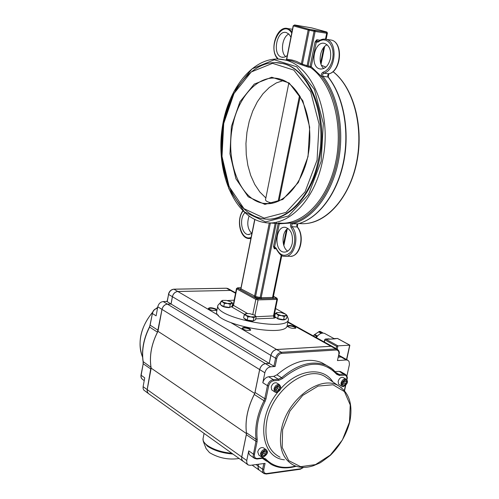 <?xml version="1.0" encoding="UTF-8"?>
<svg xmlns="http://www.w3.org/2000/svg" width="499" height="499" viewBox="0 0 499 499"><rect width="100%" height="100%" fill="white"/><g stroke="black" fill="none" stroke-linecap="round" stroke-linejoin="round"><path stroke-width="0.75" d="M268.68 222.891L278.161 223.571L273.496 246.531L274.625 246.78L279.297 223.82L278.161 223.571L278.71 222.984C302.169 226.053 327.681 200.386 335.671 162.356C343.842 124.419 332.178 82.304 310.322 67.409L310.072 66.461L311.239 66.71L316.815 39.733L315.056 41.928L317.925 42.147L320.483 40.519L323.165 39.845L325.797 40.182L328.223 41.511L330.282 43.762L331.847 46.787L332.814 50.405L333.126 54.391L332.752 58.489L331.729 62.437L330.113 65.993L328.018 68.931L325.566 71.07L322.922 72.286C321.312 73.347 320.957 74.875 321.855 76.877L311.239 66.71L310.322 67.409L308.357 67.153L306.274 66.429L307.091 65.7L302.394 64.19L302.556 65.132L306.274 66.429M273.496 246.531L274.313 248.752L274.625 246.78L275.885 248.259C279.103 254.053 281.929 256.711 284.361 256.224C294.329 258.295 300.223 235.884 292.002 226.739L291.647 225.018L292.533 223.789C312.561 218.793 331.336 194.573 338.066 162.874C344.809 131.206 338.434 95.808 322.884 76.272L322.604 74.501L323.595 73.216C335.808 70.895 338.172 41.654 326.296 39.334L324.518 39.065M255.769 297.535L255.55 296.506L241.111 288.89L240.331 289.663L253.76 297.036L261.495 298.764L256.623 298.614L253.76 297.036L254.546 296.256L269.298 222.897M259.436 298.352L260.135 297.529L255.55 296.506L270.402 222.885M272.766 297.211L272.891 298.471L273.814 296.543L276.565 298.377L261.495 298.764L261.164 297.735L260.135 297.529L275.105 223.589L274.625 222.797M328.267 77.071L322.884 76.272L321.855 76.877C337.237 96.226 343.537 131.262 336.869 162.618C330.213 193.992 311.644 217.988 291.821 222.953L279.297 223.82L278.798 222.997M315.056 41.928L310.072 66.461L307.091 65.7L314.064 31.244L314.782 30.47L315.143 31.468L326.689 33.24L325.479 39.153M286.008 59.93L291.815 60.89L286.095 59.936L286.738 59.175L292.071 60.011L296.275 61.302L301.39 63.704L308.176 30.009L308.993 29.26L294.148 25.181L295.352 25.262L294.741 24.969L293.163 25.848L309.243 30.239L302.394 64.19L301.39 63.704L300.504 64.427L302.556 65.132M326.988 32.971L326.776 32.005L314.782 30.47L308.987 29.26L294.148 25.181L293.343 25.917L286.738 59.175L285.933 59.911M294.597 24.956L311.863 27.932L326.876 32.036M308.357 67.153L308.101 66.205L315.143 31.468L309.243 30.239L308.993 29.26L326.327 32.248L326.689 33.24L326.471 32.292M294.94 25.268L294.129 25.175M325.953 39.246L327.425 33.009L326.776 32.005L326.003 32.148M265.861 197.966L259.86 192.028L254.764 184.443L250.729 175.486L247.866 165.443L246.257 154.659L245.951 143.475L246.955 132.241L249.232 121.313L252.731 111.04L257.347 101.765L262.936 93.806L269.335 87.437L276.346 82.915L283.731 80.42M272.785 203.137C268.013 202.276 265.593 201.128 265.518 199.694M279.172 62.849L283.551 63.647C307.777 69.342 325.66 108.052 321.106 148.64C316.828 189.277 291.684 220.595 267.433 219.105M292.246 243.4C290.73 249.294 287.948 252.195 283.912 252.095C273.62 251.353 275.248 225.361 285.478 227.376C290.973 229.347 293.231 234.686 292.246 243.4M330.394 58.633C328.361 66.043 324.849 69.48 319.865 68.937C309.187 66.829 314.27 40.039 324.755 43.482C329.608 45.64 331.486 50.686 330.394 58.633M287.249 55.595L284.567 57.136L281.829 57.204C271.886 55.252 276.646 29.36 286.407 32.591L288.983 34.157L290.911 37.169M251.92 233.507L248.165 234.567C241.46 234.137 239.083 218.581 244.803 212.805M327.138 44.773C319.79 47.561 317.545 63.891 323.832 68.506M287.985 228.399C281.579 231.998 281.386 247.392 287.692 251.147M249.057 216.186C246.706 223.427 247.635 229.216 251.852 233.557M288.827 34.001C282.203 36.907 280.126 52.089 285.696 56.674M234.168 300.173L227.288 300.56M220.764 302.238L217.901 305.294C213.734 317.52 288.453 332.315 288.466 319.291L287.125 315.724M285.285 313.952L275.573 308.532M288.428 319.479L287.212 325.304C287.156 338.528 212.524 323.757 216.722 311.332L216.759 311.151M320.445 331.592L322.99 333.051M321 333.413L322.635 332.789M321.662 332.833L319.173 331.473L318.612 331.897L321.1 333.263M315.886 337.355L316.634 336.207L317.651 335.839M317.221 335.864L314.738 334.492L318.612 331.897M315.917 337.299L313.403 335.977M313.434 335.921L314.152 334.835L316.634 336.207M314.738 334.492L314.152 334.835M324.968 339.545L325.385 339.033M324.4 342.083L324.88 339.856L336.638 346.356L337.917 345.857L349.861 345.165L346.736 359.654M337.187 349.175L337.917 345.857L325.635 339.077L329.346 339.183L329.097 338.827M337.149 338.397L337.642 338.509M334.555 338.858L337.399 338.441L349.705 345.152L346.524 359.536M334.505 338.833L329.608 339.102M316.378 337.63C318.792 333.937 321.487 332.515 324.462 333.357L325.148 333.737M319.173 331.473L320.152 331.423M285.908 314.351L287.131 315.674L285.777 315.692L286.127 314.538L285.727 314.22L281.299 312.655L276.901 312.549M284.23 316.591L281.367 315.593L285.777 315.692L284.23 316.591L283.582 319.709L277.669 318.587L274.706 316.547L275.348 313.441L276.714 312.617L276.92 314.014L281.367 315.593L278.317 315.468L276.92 314.014L275.348 313.441M283.582 319.709L286.488 318.78L287.131 315.674M277.669 318.587L278.317 315.468M285.621 319.054L285.596 319.167C284.592 320.183 282.054 320.102 277.968 318.917L275.411 317.077M231.461 302.12L232.634 303.236L231.536 303.348L231.655 302.288L230.981 301.808L226.328 300.392L222.529 300.386M222.205 300.498L222.729 302.032L220.914 301.483L222.205 300.498M230.264 304.34L227.407 303.467L231.536 303.348L230.264 304.34L229.646 307.459L223.764 306.586L220.302 304.596L220.914 301.483M224.375 303.467L222.729 302.032L227.407 303.467L224.375 303.467L223.764 306.586M232.634 303.236L232.023 306.336L229.646 307.459M231.212 306.717L229.091 307.646C224.669 307.39 221.968 306.505 220.976 304.983M254.958 315.437L256.168 316.572L255.101 316.722L255.164 315.611L254.434 315.094L249.643 313.628L245.888 313.628M245.489 313.771L246.113 315.399L244.217 314.813L245.489 313.771M253.841 317.769L250.935 316.877L255.101 316.722L253.841 317.769L253.199 320.951L247.205 320.071L243.581 317.982L244.217 314.813M247.841 316.884L246.113 315.399L250.935 316.877L247.841 316.884L247.205 320.071M256.168 316.572L255.525 319.74L253.199 320.951M254.708 320.165L252.619 321.131C248.134 320.901 245.346 319.978 244.254 318.368M203.48 441.871L206.112 448.626L209.493 452.605C218.681 458.101 228.561 460.066 239.127 458.487M211.289 438.559L207.147 435.59M148.502 393.617L147.292 391.94L147.124 389.931L150.985 367.308C149.27 355.887 151.428 344.173 157.466 332.172L161.969 309.38C162.817 306.255 164.633 304.502 167.415 304.116L171.02 304.016L167.096 301.571L168.575 294.422C169.423 291.316 171.219 289.582 173.97 289.22L173.658 289.239M171.02 304.016L172.38 296.693C173.234 293.574 175.037 291.828 177.794 291.466L230.426 290.412L232.247 290.942M147.18 389.569L143.113 386.675L144.729 377.868L140.974 375.136L140.943 376.87L141.448 378.304L142.677 379.527L141.398 378.136L141.005 376.078L143.201 363.765L140.974 375.136M143.113 386.675L143.101 388.509L143.737 390.025L148.253 393.424M150.954 369.092L143.201 363.765L143.232 361.987C141.491 350.635 143.618 339.014 149.6 327.113L152.388 313.509L156.112 315.848L157.778 306.798L161.969 309.38M167.415 304.116L163.204 301.558C160.429 301.939 158.62 303.685 157.778 306.798M163.204 301.558L167.121 301.458M242.963 461.251L241.759 459.492L241.716 456.941L147.217 389.6L147.38 392.102L148.502 393.624L242.707 461.051M246.456 433.831L241.716 456.941M246.469 433.587L151.172 368.162C149.164 356.205 151.428 343.923 157.965 331.324L162.013 309.405L259.648 369.559C260.634 366.141 262.568 364.164 265.462 363.634L167.452 304.141C164.676 304.527 162.861 306.28 162.013 309.405M147.217 389.6L151.172 368.162M258.47 464.251L258.102 466.004L256.087 464.569M259.299 470.233L258.133 468.517L258.102 466.004M338.765 355.731L342.813 357.465M340.985 356.972L338.459 357.147M287.842 322.298L330.987 346.269L332.845 346.768M330.987 346.269L276.639 349.5L231.299 322.878M218.406 315.306L177.837 291.491C175.08 291.853 173.278 293.599 172.423 296.718L270.857 355.382C271.849 351.97 273.77 350.005 276.639 349.5M270.857 355.382L269.204 363.378L265.462 363.634M259.648 369.559L254.771 393.324M254.671 393.599C247.573 407.396 244.841 420.657 246.475 433.394M269.204 363.378L171.063 304.041L172.423 296.718M167.452 304.141L171.063 304.041M232.291 290.967L230.469 290.43L235.54 293.25M177.837 291.491L230.469 290.43M295.071 326.783C290.767 325.167 288.241 325.024 287.486 326.358C290.062 328.155 292.857 328.735 295.863 328.099L295.071 326.783M249.98 328.816C245.514 327.126 242.876 327.001 242.065 328.448C244.722 330.301 247.598 330.868 250.691 330.151L249.98 328.816M216.023 309.049C211.713 307.44 209.131 307.309 208.276 308.656C210.877 310.397 213.672 310.921 216.66 310.235L216.023 309.049M208.532 308.95L208.526 308.8C209.923 307.877 212.293 308.089 215.63 309.43L216.292 310.434M242.327 328.754L242.308 328.573C243.712 327.6 246.138 327.812 249.581 329.221L250.305 330.35M287.736 326.652L287.73 326.502C289.033 325.61 291.347 325.835 294.684 327.176L295.483 328.286M254.721 393.462L157.965 331.324M332.895 346.799L331.043 346.294L335.802 348.938L281.386 352.288L276.689 349.531C273.826 350.036 271.899 352.001 270.913 355.413L275.591 358.201L273.92 366.229L269.26 363.409L270.913 355.413M338.447 357.178L341.035 357.003L346.318 359.96L347.959 360.322L349.1 361.625L349.419 364.538L346.874 376.046M342.869 357.49L341.035 357.003M263.834 463.534L262.642 469.228L258.151 466.035L258.02 467.239L258.85 469.821L263.597 473.283M258.151 466.035L258.526 464.245M303.255 467.413L300.672 468.773L266.709 473.532C264.42 473.588 263.447 472.241 263.79 469.49L265.081 463.371L250.273 465.342L248.209 464.993L246.83 463.234L246.749 460.527L241.766 456.978L241.684 458.968L242.302 460.577L247.735 464.65M241.766 456.978L246.338 434.691L255.937 441.291L253.161 455.706L253.498 457.134L254.509 458.413L257.035 459.005L257.478 458.506C255.12 458.537 254.116 457.146 254.465 454.327L253.286 454.053L248.745 450.865L248.608 452.113L249.494 454.782L254.297 458.238M246.431 432.752C245.021 420.489 247.635 407.727 254.284 394.472L264.033 400.747C257.322 414.126 254.658 426.988 256.031 439.338L246.431 432.752L246.338 434.691M326.521 365.399L321.624 362.605C307.796 357.284 292.901 361.357 276.933 374.836L273.695 376.365L278.386 379.246L273.315 379.652C270.414 380.213 268.468 382.215 267.47 385.652L264.769 398.701L255.008 392.445L254.284 394.472M255.008 392.445L259.698 369.591L264.857 372.772C265.848 369.335 267.795 367.345 270.695 366.809L275.105 366.497L273.92 366.229M270.695 366.809L265.518 363.665C262.624 364.195 260.684 366.172 259.698 369.591M265.518 363.665L269.26 363.409M276.689 349.531L331.043 346.294M275.105 366.497L276.77 358.469C277.625 355.531 279.278 353.841 281.742 353.398L336.164 350.011C338.322 350.155 339.208 351.62 338.809 354.415L337.455 360.577L346.318 359.96M262.443 458.319L266.647 461.213M246.749 460.527L248.745 450.865M335.234 371.624L339.058 371.331L340.942 371.83M273.695 376.365L268.63 376.757C265.736 377.313 263.79 379.302 262.805 382.727L264.857 372.772M341.827 386.257L338.559 384.18L338.147 381.367C339.201 378.348 340.836 377.038 343.05 377.437L343.399 377.637M346.15 381.735L345.657 383.949L343.892 385.191L342.62 384.211L343.112 381.991L344.878 380.749L346.15 381.735L344.684 380.887M342.701 383.85L344.054 383.02L344.429 381.068M344.054 383.02L345.657 383.949M274.899 392.014L271.693 389.85L271.219 386.981C272.348 383.756 274.138 382.396 276.602 382.901L277.001 383.151M279.596 387.361L279.109 389.675L277.207 390.979L275.785 389.962L276.271 387.642L278.18 386.345L279.596 387.361L278.074 386.413M275.822 389.8L277.538 388.696L277.974 386.482M277.538 388.696L279.109 389.675M261.208 456.722L258.8 455.044L257.727 451.801C258.931 448.489 260.771 447.129 263.26 447.715L263.615 447.959M265.998 452.175L265.524 454.433L263.634 455.768L262.218 454.851L262.686 452.593L264.582 451.252L265.998 452.175M262.287 454.508L263.99 453.366L264.327 451.433M263.99 453.366L265.524 454.433M263.634 455.768L262.231 454.789M281.224 255.145L272.56 297.448L261.164 297.735L276.209 223.527L276.758 222.941M273.302 298.003L272.859 297.342L281.48 255.288M273.739 297.086L273.115 296.1M273.627 296.512L273.315 296.069L281.654 255.382M241.136 287.823L241.048 288.247M240.755 289.089L254.702 219.491M240.456 289.133L240.331 289.663L237.549 288.135L241.136 287.804M254.877 219.572L240.955 288.721M287.037 229.122L283.738 245.221M286.438 229.708L283.463 244.223M275.878 248.24L275.398 247.61L274.313 248.752L276.09 248.764M247.435 313.453L233.183 305.182L236.464 288.578L236.769 288.909L237.549 288.135M231.393 306.636L231.923 307.066L233.482 305.519L236.769 288.909L255.831 299.4L256.623 298.614M252.806 314.389L255.831 299.4L258.077 299.899L257.746 298.864M254.939 315.418L258.077 299.899L276.895 299.4L276.565 298.377M255.706 318.861L274.126 318.144L273.464 316.092L276.895 299.4L277.494 299.194L276.696 298.096M276.957 298.171L273.533 296.331M277.113 58.957L285.054 60.005C255.631 52.588 226.64 88.011 221.756 131.362C216.404 174.638 235.509 218.194 264.663 222.548C288.173 226.833 314.601 200.536 322.391 161.483C332.702 115.918 313.26 65.749 285.054 60.005L291.815 60.89L300.504 64.427M320.009 40.207L316.815 39.733L317.551 41.723L318.038 41.567M323.782 47.436L320.601 62.943M324.419 46.719L320.894 63.928M269.766 203.586L263.678 203.361C240.293 200.274 225.267 161.614 232.503 126.746C237.911 96.357 259.087 73.478 279.247 78.861C298.951 83.246 313.547 115.824 309.049 149.232C304.833 182.69 283.139 207.023 263.678 203.361L269.797 203.58M279.047 201.01L300.211 96.432M299.568 95.359L278.118 201.428M231.393 126.509L229.97 153.792L235.902 178.748L248.24 196.824L264.894 204.397L282.796 199.488L298.321 182.509L308.033 156.592L309.673 127.201L302.843 100.786L289.171 82.99L271.749 77.233L254.222 84.119L239.944 101.759L231.393 126.509M317.058 160.135L305.064 191.841L285.996 212.406L264.158 218.113L243.98 208.669L229.128 186.638L222.011 156.443L223.72 123.496L233.987 93.519L251.215 71.981L272.498 63.342L293.805 70.097L310.64 91.704L319.086 124.064L317.058 160.135M283.551 63.647L282.577 63.523C254.584 56.524 226.97 90.269 222.298 131.661C217.184 172.991 235.391 214.558 263.135 218.762C285.615 222.916 310.852 197.716 318.268 160.397C328.08 116.872 309.523 68.962 282.577 63.523L275.011 62.543M325.897 67.128L321.425 65.263L325.878 67.147M332.945 71.644C353.972 87.768 364.401 129.029 355.843 165.462C347.447 201.976 322.342 226.315 299.182 223.49M321.181 161.221L308.55 194.473L288.497 215.992L265.568 221.893L244.429 211.932L228.885 188.847L221.456 157.266L223.234 122.823L233.969 91.46L252.007 68.874L274.319 59.761L296.705 66.772L314.42 89.396L323.321 123.347L321.181 161.221M297.834 223.845L292.533 223.789L291.821 222.953C290.343 223.945 290.075 225.423 291.023 227.382C295.838 235.241 295.919 243.3 291.254 251.558C285.378 257.509 280.301 256.305 276.016 247.953M278.093 58.976L277.675 58.233C266.684 47.162 282.652 18.014 291.728 33.071M251.165 237.312C241.834 241.909 235.291 220.583 242.994 211.102M242.795 210.902C236.333 219.429 239.72 237.836 248.583 238.559L250.947 238.416M277.675 58.233L277.781 58.969M292.034 31.506L287.879 28.58L286.326 28.343M291.379 29.117L292.483 29.248M317.925 42.147L317.994 41.604C320.626 39.396 323.396 38.641 326.296 39.334L331.386 40.095C343.281 42.415 340.917 71.557 328.685 73.852L327.693 75.137L327.974 76.902C343.543 96.376 349.924 131.655 343.175 163.21C336.438 194.797 317.645 218.93 297.585 223.908L296.699 225.13L297.055 226.845C305.288 235.965 299.388 258.301 289.408 256.23L286.027 256.224M322.922 72.286L323.595 73.216L329.034 73.752M291.023 227.382L292.002 226.739L297.342 226.958C304.908 235.459 300.729 255.769 291.06 256.237M297.373 226.995L297.672 223.901M329.621 39.826L331.386 40.095C343.68 42.689 341.279 71.307 328.91 73.827M232.746 305.924L232.097 305.974M274.263 316.896L274.063 315.867L256.137 316.74M274.126 318.144L275.305 317.757L274.656 316.965M231.923 307.066L244.678 314.351M329.346 339.183L334.735 338.89M333.981 338.565L337.574 338.472L349.861 345.165M336.638 346.356L336.145 348.601M231.892 453.31C221.793 452.281 213.609 449.649 207.347 445.42C204.16 443.062 202.725 440.81 203.037 438.677L203.268 441.322L207.372 446.125C213.959 450.535 222.467 453.173 232.902 454.034M204.079 433.394L203.074 438.515M142.589 357.141C140.026 351.059 139.408 344.204 140.73 336.582C142.427 327.718 146.338 319.709 152.469 312.549M156.486 308.438L157.665 307.396M166.51 301.477L167.177 301.147M167.221 301.72L168.575 294.422L172.38 296.693M177.794 291.466L173.97 289.22L226.222 288.247M230.426 290.412L226.527 288.241L228.349 288.771M150.985 367.308L143.169 361.632M157.466 332.172L149.463 327.001C143.494 338.858 141.379 350.466 143.113 361.819L143.082 363.596M158.102 330.326L150.112 325.123L149.463 327.001M157.497 308.307C154.858 308.837 153.156 310.571 152.388 313.509L150.112 325.123M264.769 398.701L264.033 400.747L265.119 401.308L265.955 398.969L264.769 398.701M281.742 353.398L281.386 352.288C278.511 352.799 276.583 354.77 275.591 358.201L276.77 358.469M263.79 469.49L262.642 469.228L262.555 471.187L263.141 472.771L264.046 473.601L266.285 474.013L266.709 473.532M263.597 458.494L271.2 464.401C278.548 468.324 286.869 468.941 296.156 466.266M262.162 458.338L264.545 459.155L265.599 458.862L262.524 457.851L262.081 458.35L257.116 458.993M337.636 349.425L335.802 348.938L336.164 350.011M256.031 439.338L255.937 441.291L257.11 441.559L257.228 439.332L256.031 439.338M345.695 374.549L343.823 374.069L339.183 374.437L336.201 372.716M339.058 371.331L343.823 374.069L344.185 375.142C346.325 375.242 347.192 376.676 346.793 379.44L346.911 379.989M265.955 398.969L268.662 385.927C269.516 382.976 271.188 381.261 273.67 380.774L278.741 380.369L282.453 378.604C304.652 360.989 322.741 359.561 336.719 374.319L339.545 375.51L339.183 374.437L336.9 373.608M336.719 374.319L336.856 373.526L332.758 369.291L326.39 365.343C312.555 360.029 297.641 364.151 281.629 377.706L276.933 374.836M282.453 378.604L281.629 377.706L278.386 379.246L278.741 380.369M273.67 380.774L273.315 379.652L268.63 376.757M262.805 382.727L267.47 385.652L268.662 385.927M345.395 385.721L344.335 390.499M339.545 375.51L344.185 375.142M257.228 439.332C255.875 427.163 258.507 414.488 265.119 401.308M254.465 454.327L257.11 441.559M262.524 457.851L257.478 458.506M295.564 466.06C283.357 469.191 273.365 466.79 265.599 458.862M349.475 422.16L342.395 439.962L330.326 455.063L315.48 464.613L300.635 466.677L288.703 460.627L282.197 447.447L282.596 429.695L289.944 411.033L302.693 395.408L318.137 386.064L333.039 384.785L344.441 391.603L350.236 404.951L349.475 422.16M341.821 388.047L338.422 385.746C320.452 374.456 286.925 399.468 281.43 429.439C278.361 447.435 282.584 459.442 294.092 465.461C299.887 467.925 306.299 468.025 313.335 465.748L319.198 463.253C320.115 463.035 323.851 460.384 330.394 455.306C339.881 445.85 346.331 434.754 349.743 422.017C353.117 404.845 349.344 392.75 338.422 385.746L324.961 376.514C306.542 364.931 272.36 390.118 266.89 420.538C263.84 438.796 268.219 451.021 280.02 457.209M349.157 423.501L349.568 421.78M300.672 468.773L300.236 469.247L266.36 474.006M338.809 354.415L337.455 360.577M332.877 381.947C323.196 366.31 298.034 368.967 280.7 388.74M277.906 392.039C255.993 418.33 260.515 457.789 284.424 459.791M346.269 379.29L345.932 379.097C343.717 378.704 342.077 380.02 341.023 383.045L341.291 385.652L342.177 386.463L343.212 386.625M343.636 386.351C340.736 384.386 341.235 382.134 345.14 379.589C348.021 381.554 347.522 383.812 343.636 386.351M275.292 392.264L276.658 392.513C280.9 390.505 281.823 387.885 279.434 384.654C276.97 384.149 275.18 385.515 274.045 388.746L274.369 391.409L275.292 392.264L276.54 392.476M276.951 392.189C273.726 390.156 274.219 387.798 278.436 385.128C281.642 387.168 281.149 389.519 276.951 392.189M266.36 449.842L266.023 449.618C263.534 449.031 261.688 450.404 260.484 453.716L261.551 456.965L262.985 457.209M263.391 456.953C260.166 455.132 260.646 452.836 264.832 450.067C268.044 451.894 267.564 454.19 263.391 456.953M273.514 295.976L281.823 255.463M283.85 245.57L287.262 228.929M283.619 244.828L286.794 229.347M241.148 287.761L237.586 287.829L236.464 288.578M293.163 25.848L286.526 59.25M326.976 33.258L325.76 39.203M324.163 46.993L320.77 63.548M327.425 33.009L326.14 39.29M324.662 46.482L321.013 64.271M332.995 71.606C353.111 86.988 363.752 124.856 357.24 160.023C350.822 195.215 328.741 221.637 306.105 223.54M292.476 29.285L287.879 28.58C276.77 25.069 268.849 50.05 277.687 58.851M328.822 73.852L328.23 77.021C343.855 96.563 350.186 131.73 343.455 163.198C336.725 194.679 317.988 218.805 297.766 223.876M232.865 306.018L232.359 306.105L233.183 305.182M274.063 315.867L277.494 299.194M250.055 238.578L250.91 238.591M216.722 311.332L217.901 305.294M319.865 68.937L321.2 69.105M283.912 252.095L285.16 252.101M248.165 234.567L249.263 234.586M281.829 57.204L282.995 57.36M265.512 199.694L288.765 83.352M322.766 332.814L320.283 331.455M328.691 338.852L325.467 339.027L324.693 339.657L324.194 341.965M334.018 338.59L324.462 333.357M142.589 357.24C137.194 342.227 140.531 327.213 152.6 312.193M156.181 308.544L157.703 307.197M166.286 301.477L167.196 301.034M231.736 290.655L227.837 288.491L226.403 288.204L173.852 289.177C171.057 289.526 169.255 291.223 168.45 294.273M157.509 308.257C154.777 308.706 153.031 310.409 152.264 313.353M144.223 380.618L142.677 379.527M342.32 357.184L338.871 355.257M332.328 346.481L287.935 321.843M235.628 292.813L231.779 290.68M259.062 470.046L252.12 465.099M342.376 357.215L347.653 360.172M332.378 346.512L337.137 349.15C339.12 350.641 339.769 352.356 339.083 354.296M340.455 371.549L345.227 374.287C347.123 375.747 347.734 377.425 347.061 379.315M337.268 373.926L331.355 368.193L321.624 362.605M345.701 385.434L344.528 390.723M300.317 469.235L303.56 467.42M343.05 377.437L345.932 379.097C347.466 379.932 349.288 383.307 343.337 386.656L342.177 386.463M279.434 384.654L276.602 382.901M263.26 447.715L266.023 449.618C268.593 451.876 267.626 454.421 263.123 457.252L261.551 456.965"/></g></svg>
